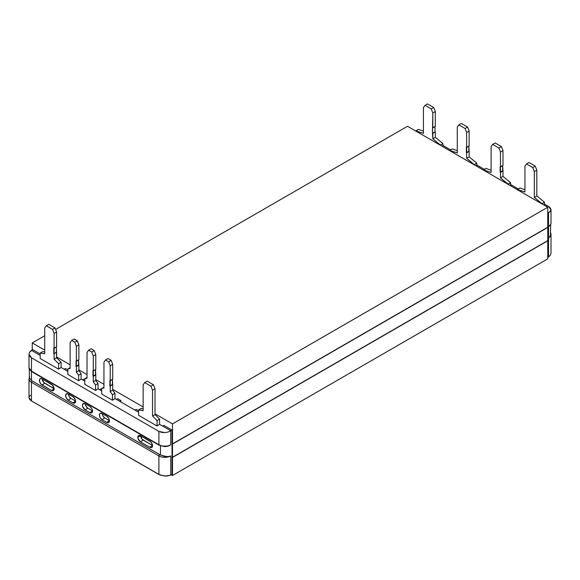 <?xml version="1.0" encoding="UTF-8"?>
<svg xmlns="http://www.w3.org/2000/svg" width="580" height="580" viewBox="0 0 580 580"><rect width="100%" height="100%" fill="white"/><g stroke="black" fill="none" stroke-linecap="round" stroke-linejoin="round"><path stroke-width="0.87" d="M108.018 358.527L111.142 360.325L112.701 364.356L112.701 379.276L110.207 380.719L110.207 365.799L108.641 361.775L105.516 359.97L103.958 362.188L103.958 387.991L101.696 388.513L101.696 394.037L112.462 400.251L112.462 394.726L110.207 391.601L110.207 365.799L108.641 361.775L105.516 359.97L103.958 362.188L103.958 387.991L101.696 388.513L103.958 387.208L101.696 388.513L101.696 394.037L112.462 400.251L112.462 394.726L110.207 391.601L112.701 390.151L114.963 393.284L114.963 398.561L112.462 400.251L114.963 398.561L116.478 399.432L114.963 398.561L114.963 393.284L112.462 394.726L114.963 393.284L112.701 390.151L110.207 391.601L110.207 386.128L112.701 384.685L112.701 390.151L112.701 384.685L109.896 385.947L109.896 380.538L112.701 379.276L112.701 364.356L110.207 365.799L112.701 364.356L111.142 360.325L108.641 361.775L111.142 360.325L108.018 358.527L105.516 359.97L108.018 358.527M112.389 379.45L112.701 384.685L109.896 385.947L112.389 384.504L112.389 379.45M172.499 423.908L172.499 443.881L547.759 227.23L547.759 207.256L172.499 423.908L155.019 413.815L172.499 423.908L547.759 207.256L547.759 227.425L172.499 443.881L172.499 423.908M65.439 368.517L67.86 369.924L65.439 368.517L64.184 369.243L61.132 367.481L64.184 369.243L65.439 368.517M83.89 379.175L84.781 379.69L83.89 379.175L82.643 379.9L81.127 379.023L82.643 379.9L83.89 379.175M100.811 388.941L101.696 389.455L100.811 388.941L99.557 389.666L98.042 388.788L99.557 389.666L100.811 388.941M117.725 398.707L120.85 400.512L120.85 401.954L120.85 400.512L117.725 398.707L116.478 399.432L117.725 398.707M136.184 409.364L138.606 410.763L136.184 409.364L134.93 410.089L119.603 401.237L134.93 410.089L136.184 409.364M163.864 425.35L172.035 430.063L172.035 443.606L172.499 444.077L547.759 227.425L547.759 240.599L547.759 227.425L172.499 444.077L172.035 443.606L172.499 444.077L172.035 443.809L172.035 456.982L172.499 457.25L172.499 444.077L172.499 457.25L547.759 240.599L172.499 457.25L172.035 456.982L172.499 457.446L547.759 240.794L172.499 457.446L172.035 457.178L172.035 474.389L170.781 475.107L172.035 474.389L172.035 430.063L163.864 425.35L162.618 426.068L159.565 424.306L162.618 426.068L163.864 425.35M143.144 406.957L112.701 389.383L143.144 406.957M103.958 384.33L95.787 379.617L103.958 384.33M87.036 374.564L78.873 369.851L87.036 374.564M70.122 364.798L56.593 356.99L70.122 364.798M44.718 350.131L32.241 342.925L32.241 349.899L32.241 342.925L44.718 335.726L32.241 342.925L44.718 350.131M32.712 349.624L40.179 353.938L32.712 349.624L29.638 352.147L29 354.199L29.638 356.185L31.458 357.802L158.905 431.382L161.631 432.39L164.843 432.629L168.055 432.064L170.781 430.788L162.618 426.068L170.781 430.788L172.035 430.063L168.055 432.064L164.843 432.629L158.905 431.382L31.458 357.802L31.458 371.149A8.396 4.85 180 0 1 29 367.713A8.396 4.85 0 0 0 31.458 371.149L158.905 444.729L158.905 431.382L158.905 444.729A1.102 0.638 120 0 0 159.137 445.237A1.102 0.638 -60 0 1 158.905 444.729L31.458 371.149A1.102 0.638 120 0 0 31.69 371.649A1.102 0.638 -60 0 1 31.458 371.149L31.458 357.802L29 354.199L29.638 352.147L31.458 350.349L40.179 355.38L31.458 350.349L32.712 349.624M55.615 329.433L407.501 126.273L547.759 207.256L407.501 126.273L55.615 329.433M171.296 474.81L172.499 475.506L172.499 457.446L172.499 475.506L547.759 258.854L547.759 240.794L547.759 258.854L172.499 475.506L171.296 474.81M548.542 226.628L548.542 237.814L548.542 226.628A8.396 4.85 0 0 0 551 223.206A8.396 4.85 180 0 1 548.542 226.628L548.542 212.686L547.759 213.143L548.542 212.686L547.759 212.237L548.542 212.686L549.586 212.07L551 209.685L550.362 211.345L548.542 212.686L548.542 226.628L550.645 224.598M550.841 208.814L549.586 207.154L544.432 204.058L548.542 206.429L551 209.685L551 223.206L550.362 225.272M518.216 188.928L510.603 184.527L518.216 188.928M484.38 169.389L476.767 164.995L484.38 169.389M450.544 149.857L442.932 145.457L450.544 149.857M550.674 224.257L550.449 235.451M550.601 233.537C550.666 235.524 549.985 236.952 548.542 237.814A8.396 4.85 0 0 0 551 234.393A8.396 4.85 180 0 1 548.542 237.814L548.542 257.012L548.542 237.814M547.759 257.462L548.542 257.012L547.759 257.462M550.674 233.058A8.396 4.85 180 0 1 551 234.393L550.674 232.899M550.362 255.207L551 253.155L550.362 255.207L548.542 257.012L550.362 255.207M474.266 164.821L466.646 158.311L466.646 132.508L465.087 128.484L458.838 124.874L457.272 127.1L457.272 152.895L449.659 150.612L452.161 148.922L457.272 150.626L452.161 148.922L449.659 150.372L457.272 152.895L457.272 127.1L458.838 124.874L461.339 123.431L467.589 127.042L469.147 131.065L469.147 145.986L466.646 147.429L466.646 132.508L465.087 128.484L458.838 124.874L461.339 123.431L467.589 127.042L465.087 128.484L467.589 127.042L469.147 131.065L466.646 132.508L469.147 131.065L469.147 145.986L466.334 147.248L466.334 152.663L469.147 151.394L469.147 156.868L476.767 163.132L476.767 166.264L476.767 163.132L474.266 164.575L466.646 158.311L469.147 156.868L476.767 163.132L474.266 164.821M468.836 146.167L468.836 151.213L466.334 152.663L469.147 151.394L469.147 156.868L466.646 158.311L466.646 152.837L469.147 151.394L468.836 146.167M432.499 133.125L435.312 131.863L432.499 133.125L432.499 127.716L435.312 126.447L432.818 127.89L432.818 112.977L435.312 111.534L435.312 126.447L435.312 111.534L432.818 112.977L431.252 108.946L425.002 105.343L423.436 107.561L423.436 133.364L415.824 131.08L418.325 129.391L423.436 131.087L418.325 129.391L415.824 130.834L423.436 133.364L423.436 107.561L425.002 105.343L427.503 103.9L433.753 107.503L435.312 111.534L433.753 107.503L431.252 108.946L433.753 107.503L427.503 103.9L425.002 105.343L431.252 108.946L432.818 112.977L432.499 133.125L435.312 131.863L435.312 137.329L432.818 138.772L432.818 133.306L435.312 131.863L435.312 137.329L442.932 143.601L442.932 146.733L442.932 143.601L440.43 145.043L432.818 138.772L435.312 137.329L442.932 143.601L440.43 145.29L432.818 138.772L432.499 133.125M435 126.628L435 131.682L435 126.628M508.102 184.353L500.482 177.843L500.482 152.047L498.923 148.016L492.674 144.405L491.108 146.631L491.108 172.434L483.495 170.15L485.997 168.461L491.108 170.157L485.997 168.461L483.495 169.904L491.108 172.434L491.108 146.631L492.674 144.405L495.175 142.963L501.424 146.573L502.983 150.604L502.983 165.518L500.482 166.96L500.482 152.047L498.923 148.016L501.424 146.573L502.983 150.604L500.482 152.047L502.983 150.604L502.983 165.518L500.17 166.779L500.17 172.195L502.983 170.933L502.983 176.4L510.603 182.664L510.603 185.803L510.603 182.664L508.102 184.353M502.671 165.699L502.671 170.752L500.17 172.195L502.983 170.933L502.983 176.4L510.603 182.664L508.102 184.106L500.482 177.843L502.983 176.4L500.482 177.843L500.482 172.376L502.983 170.933L502.671 165.699M495.175 142.963L501.424 146.573L498.923 148.016L492.674 144.405L495.175 142.963M541.938 203.892L534.318 197.381L534.318 171.578L532.759 167.555L526.51 163.944L524.943 166.163L524.943 191.965L517.331 189.682L519.825 187.993L524.943 189.689L519.825 187.993L517.331 189.435L524.943 191.965L524.943 166.163L526.51 163.944L529.003 162.501L535.253 166.105L536.819 170.136L536.819 195.931L544.432 202.202L544.432 205.335L544.432 202.202L541.938 203.645L534.318 197.381L534.318 171.578L532.759 167.555L535.253 166.105L536.819 170.136L534.318 171.578L536.819 170.136L536.819 195.931L534.318 197.381L536.819 195.931L544.432 202.202L541.938 203.892M529.003 162.501L526.51 163.944L532.759 167.555L535.253 166.105L529.003 162.501M138.054 411.894L134.93 410.089L138.054 411.894L138.606 411.575L138.054 411.894M159.565 424.306L157.064 426.003L138.606 415.345L157.064 426.003L157.064 420.558L152.525 416.027L152.525 390.231L150.959 386.2L144.71 382.597L143.144 384.815L143.144 410.618L138.606 409.908L138.606 415.345L138.606 409.908L141.107 408.458L143.144 408.784L141.107 408.458L138.606 409.908L143.144 410.618L143.144 384.815L144.71 382.597L147.211 381.154L153.461 384.757L155.019 388.788L155.019 414.584L159.565 419.115L159.565 424.306L157.064 426.003L157.064 420.558L159.565 419.115L159.565 424.306M119.603 401.237L116.478 399.432L119.603 401.237L120.85 400.512L119.603 401.237M101.696 390.898L99.557 389.666L101.696 390.898M98.042 388.788L95.548 390.485L84.781 384.272L95.548 390.485L95.548 384.961L93.286 381.828L93.286 356.033L91.727 352.002L88.602 350.197L87.036 352.423L87.036 378.225L84.781 378.747L84.781 384.272L84.781 378.747L87.036 377.442L84.781 378.747L87.036 378.225L87.036 352.423L88.602 350.197L91.096 348.754L94.228 350.559L95.787 354.59L95.787 369.504L93.286 370.946L93.286 356.033L91.727 352.002L94.228 350.559L95.787 354.59L93.286 356.033L95.787 354.59L95.787 369.504L92.974 370.772L92.974 376.181L95.787 374.919L95.787 380.386L98.042 383.518L98.042 388.788L95.548 390.485L95.548 384.961L98.042 383.518L98.042 388.788M84.781 381.132L82.643 379.9L84.781 381.132M81.127 379.023L78.626 380.719L67.86 374.506L78.626 380.719L78.626 375.195L76.371 372.063L76.371 346.267L74.806 342.236L71.681 340.431L70.122 342.657L70.122 368.452L67.86 368.974L67.86 374.506L67.86 368.974L70.122 367.676L67.86 368.974L70.122 368.452L70.122 342.657L71.681 340.431L74.182 338.988L77.307 340.793L78.873 344.825L78.873 359.738L76.371 361.18L76.371 346.267L74.806 342.236L71.681 340.431L74.182 338.988L77.307 340.793L74.806 342.236L77.307 340.793L78.873 344.825L76.371 346.267L78.873 344.825L78.873 359.738L76.06 360.999L76.06 366.415L78.873 365.154L78.873 370.62L81.127 373.752L81.127 379.023L78.626 380.719L78.626 375.195L76.371 372.063L78.873 370.62L81.127 373.752L78.626 375.195L81.127 373.752L81.127 379.023M67.86 371.367L64.184 369.243L67.86 371.367M61.132 367.481L58.631 369.177L40.179 358.52L40.179 353.075L42.681 351.632L44.718 351.951L42.681 351.632L40.179 353.075L40.179 358.52L58.631 369.177L58.631 363.732L61.132 362.29L61.132 367.481L58.631 369.177L58.631 363.732L54.092 359.201L56.593 357.758L61.132 362.29L61.132 367.481M32.241 371.599A1.102 0.638 -60 0 1 31.69 371.649L29 367.72L29 354.199M39.628 355.062L40.179 354.743L39.628 355.062M160.471 445.628L159.688 445.179A1.102 0.638 -60 0 1 159.137 445.237L164.568 446.607C167.569 446.397 169.643 445.766 170.781 444.729A8.396 4.85 180 0 1 158.905 444.729A8.396 4.85 0 0 0 170.781 444.729L170.781 430.788L170.781 444.729M29.326 369.214L29.326 377.848L31.458 380.531L31.458 371.512L31.458 380.531L29.326 377.79M29 378.899A8.396 4.85 0 0 0 31.458 382.336L158.905 455.916A1.102 0.638 -60 0 1 159.688 454.56L160.471 455.017L159.688 454.56A1.102 0.638 120 0 0 158.905 455.916A8.396 4.85 0 0 0 170.781 455.916C169.643 456.54 167.569 456.707 164.568 456.409L160.471 455.017L160.471 445.861L160.471 455.017L166.707 456.598M166.134 446.513L164.858 446.607M159.688 454.56L32.241 380.98A1.102 0.638 120 0 0 31.458 382.336A1.102 0.638 -60 0 1 32.241 380.98L159.688 454.56M68.244 393.987L66.352 393.798L65.569 395.531L66.352 398.17L68.244 400.164L72.935 402.868L74.82 403.057L75.603 401.324L74.82 398.692L72.935 396.691L68.244 393.987L72.935 396.691A3.784 2.182 60 0 1 75.371 399.917A3.784 2.182 60 0 1 74.936 402.984A3.784 2.182 60 0 1 72.935 402.868L75.588 401.07A3.451 1.994 -120 0 0 75.596 401.07L72.935 402.868L68.244 400.164L70.898 398.358L75.588 401.07L70.898 398.358L68.244 400.164A3.784 2.182 60 0 1 65.743 396.727A3.784 2.182 60 0 1 66.475 393.74A3.784 2.182 60 0 1 68.244 393.987M149.865 447.289L151.757 447.477L152.337 446.81L152.337 444.447L150.887 441.938L140.49 435.696L138.598 435.515L137.815 437.24L138.018 438.545L140.49 441.873L149.865 447.289L152.525 445.483A3.451 1.994 -120 0 0 152.533 445.491L149.865 447.289L140.49 441.873A3.784 2.182 60 0 1 137.815 437.24L140.708 435.841L142.216 439.321L152.525 445.483L143.144 440.075L140.49 441.873L143.144 440.075A3.451 1.994 -120 0 1 140.708 435.841A3.451 1.994 -120 0 0 140.708 435.841L137.815 437.24A3.784 2.182 60 0 1 138.721 435.45A3.784 2.182 60 0 1 140.49 435.696L149.865 441.112A3.784 2.182 60 0 1 152.54 445.745A3.784 2.182 60 0 1 151.873 447.397A3.784 2.182 60 0 1 149.865 447.289M42.275 379.015L43.783 382.488L54.092 388.658L51.439 390.463L42.065 385.048A3.784 2.182 60 0 1 39.563 381.611A3.784 2.182 60 0 1 40.295 378.624A3.784 2.182 60 0 1 42.065 378.87L40.172 378.682L39.592 379.349L39.592 381.712L41.042 384.221L51.439 390.463L53.331 390.645L54.114 388.919L52.461 385.113L42.065 378.87L51.439 384.286A3.784 2.182 60 0 1 53.875 387.512A3.784 2.182 60 0 1 53.44 390.572A3.784 2.182 60 0 1 51.439 390.463L54.092 388.658A3.451 1.994 -120 0 0 54.107 388.665M102.08 413.525L100.188 413.337L99.608 414.004L99.608 416.367L100.188 417.701L102.08 419.695L106.763 422.407L107.793 422.762L109.236 421.921L109.236 419.565L108.656 418.224L106.763 416.23L102.08 413.525L106.763 416.23A3.784 2.182 60 0 1 109.207 419.456A3.784 2.182 60 0 1 108.772 422.515A3.784 2.182 60 0 1 106.763 422.407L109.424 420.601A3.451 1.994 -120 0 0 109.431 420.609L106.763 422.407L102.08 419.695L104.734 417.897L109.424 420.601L104.734 417.897L102.08 419.695A3.784 2.182 60 0 1 99.579 416.259A3.784 2.182 60 0 1 100.311 413.272A3.784 2.182 60 0 1 102.08 413.525M92.503 410.836L87.819 408.132L92.503 410.836L89.849 412.634L85.158 409.929L87.819 408.132A3.451 1.994 -120 0 1 85.376 403.883L86.094 406.304L87.819 408.132L85.158 409.929A3.784 2.182 60 0 1 82.664 406.493A3.784 2.182 60 0 1 83.389 403.506A3.784 2.182 60 0 1 85.158 403.752L89.849 406.464A3.784 2.182 60 0 1 92.285 409.69A3.784 2.182 60 0 1 91.85 412.75A3.784 2.182 60 0 1 89.849 412.634L91.742 412.822L92.322 412.155L92.322 409.792L91.742 408.458L89.849 406.464L85.158 403.752L83.273 403.571L82.49 405.297L82.694 406.602L85.158 409.929L89.849 412.634L92.503 410.836A3.451 1.994 -120 0 0 92.517 410.843M170.781 455.916A8.396 4.85 180 0 1 158.905 455.916L158.905 474.505L164.843 476.1L170.781 475.107L170.781 455.916L170.781 475.107L166.482 476.1L160.181 475.122L31.458 400.925L31.458 382.336A8.396 4.85 180 0 1 29 378.907L29 397.677L31.458 400.925L29.638 399.402L29 397.677M29.159 396.822L30.414 395.284M31.458 400.925L158.905 474.505L158.905 455.916L31.458 382.336L31.458 400.925M48.785 324.321L55.035 327.932L56.593 331.963L56.593 346.876L54.092 348.319L54.092 333.406L52.533 329.375L55.035 327.932L56.593 331.963L54.092 333.406L52.533 329.375L46.284 325.771L48.785 324.321L55.035 327.932L52.533 329.375L46.284 325.771L44.718 327.99L44.718 353.793L40.179 353.075L44.718 353.793L44.718 327.99L46.284 325.771L48.785 324.321M56.282 347.058L56.593 357.758L61.132 362.29L58.631 363.732L54.092 359.201L54.092 333.406L56.593 331.963L56.593 346.876L53.781 348.138L53.781 353.553L56.593 352.292L56.593 357.758L54.092 359.201L54.092 353.735L56.593 352.292L56.282 347.058M155.019 414.584L159.565 419.115L157.064 420.558L152.525 416.027L155.019 414.584L152.525 416.027L152.525 390.231L155.019 388.788L155.019 414.584M152.525 390.231L150.959 386.2L153.461 384.757L155.019 388.788L152.525 390.231M147.211 381.154L144.71 382.597L150.959 386.2L153.461 384.757L147.211 381.154M78.561 359.919L78.561 364.972L76.06 366.415L78.873 365.154L78.873 370.62L76.371 372.063L76.371 366.596L78.873 365.154L78.561 359.919M95.475 369.685L95.475 374.738L92.974 376.181L95.787 374.919L95.787 380.386L98.042 383.518L95.548 384.961L93.286 381.828L95.787 380.386L93.286 381.828L93.286 376.362L95.787 374.919L95.475 369.685M94.228 350.559L91.727 352.002L88.602 350.197L91.096 348.754L94.228 350.559M102.297 413.671L103.008 416.07L104.734 417.897A3.451 1.994 -120 0 1 102.297 413.649M42.275 378.994A3.451 1.994 -120 0 0 44.718 383.242L42.065 385.048L44.718 383.242L54.092 388.658M68.462 394.132L69.172 396.539L70.898 398.358A3.451 1.994 -120 0 1 68.462 394.11M551 234.393L551 253.155M159.137 445.237L31.69 371.649M29.638 376.84L29 378.907"/></g></svg>
